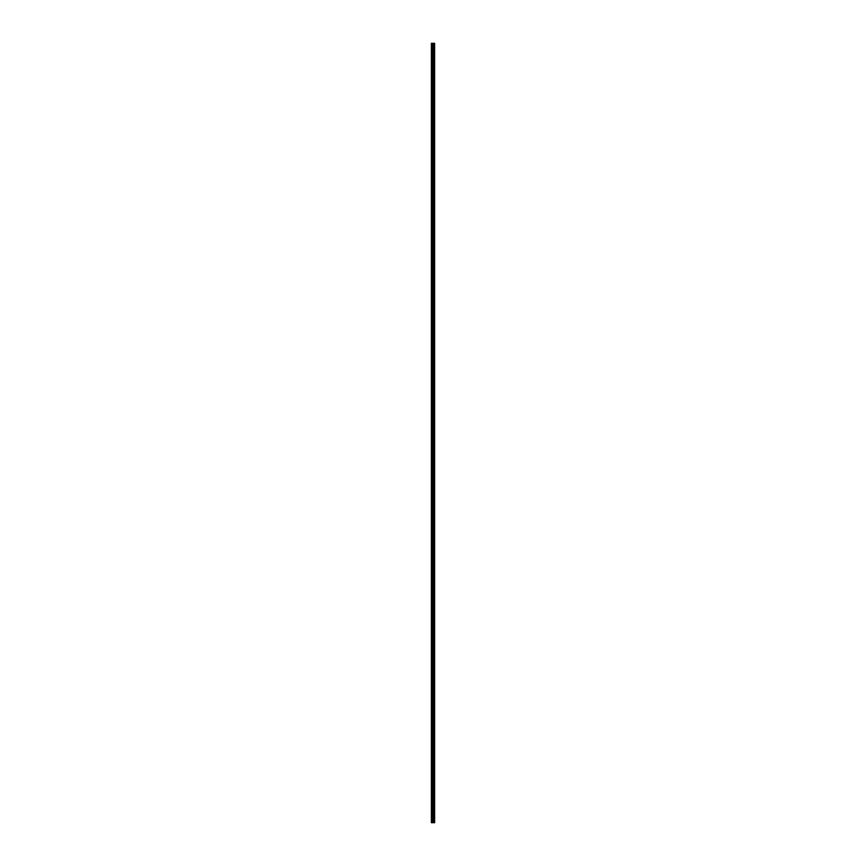 <?xml version="1.0" encoding="UTF-8"?>
<svg xmlns="http://www.w3.org/2000/svg" width="866" height="866" viewBox="0 0 866 866"><rect width="100%" height="100%" fill="white"/><g stroke="black" fill="none" stroke-linecap="round" stroke-linejoin="round"><path stroke-width="1.3" d="M432.729 822.7L434.624 822.7L434.624 43.3L431.376 43.3L431.376 822.7L432.729 822.7L432.729 43.3M433.238 43.3L433.238 822.7L433.195 43.3M433.725 43.3L433.725 822.7L433.693 43.3M433.801 43.3L433.801 822.7L433.79 43.3M434.137 43.3L434.137 822.7L434.126 43.3M434.624 43.3L434.613 822.7M434.58 822.7L434.58 43.3M433.336 822.7L433.336 43.3M431.528 822.7L431.528 43.3M434.299 822.7L434.299 43.3M434.234 822.7L434.234 43.3M434.202 822.7L434.202 43.3M434.039 822.7L434.039 43.3M433.877 822.7L433.877 43.3M433.628 822.7L433.628 43.3M433.13 822.7L433.13 43.3M432.794 822.7L432.794 43.3M432.231 822.7L432.231 43.3M432.08 822.7L432.08 43.3"/></g></svg>
